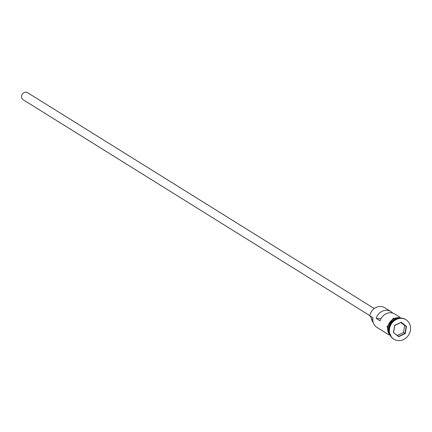 <?xml version="1.0" encoding="UTF-8"?>
<svg xmlns="http://www.w3.org/2000/svg" width="432" height="432" viewBox="0 0 432 432"><rect width="100%" height="100%" fill="white"/><g stroke="black" fill="none" stroke-linecap="round" stroke-linejoin="round"><path stroke-width="0.65" d="M392.72 313.092A10.411 9.326 121.9 0 0 390.928 311.591L384.799 307.773A10.411 9.326 121.9 0 0 369.808 315.776L372.951 317.731A10.411 9.326 121.9 0 0 376.931 327.413L388.87 334.843M369.835 315.63L23.193 99.76A4.163 3.731 -58.1 0 1 21.6 95.888A4.163 3.731 -58.1 0 1 27.594 92.686L374.236 308.556M397.672 318.541A10.411 9.326 121.9 0 0 388.908 327.667A10.411 9.326 121.9 0 0 389.129 332.257M398.99 318.238A10.411 9.326 121.9 0 0 388.676 327.521A10.411 9.326 121.9 0 0 389.443 333.569M405.826 319.642A11.453 10.26 121.9 0 0 405.632 319.518A11.453 10.26 121.9 0 0 389.14 328.32A11.453 10.26 121.9 0 0 393.52 338.963A11.453 10.26 121.9 0 0 393.714 339.088M390.928 311.591A10.411 9.326 121.9 0 0 376.218 318.389L380.149 320.836A10.411 9.326 -58.1 0 1 394.859 314.037L399.881 317.164M400.826 318.109A10.411 9.326 121.9 0 0 387.887 327.035A10.411 9.326 121.9 0 0 390.139 335.281M410.4 330.41A11.453 10.26 121.9 0 0 406.021 319.761A11.453 10.26 121.9 0 0 389.534 328.563A11.453 10.26 121.9 0 0 393.914 339.212A11.453 10.26 121.9 0 0 410.4 330.41M376.218 318.389L380.954 318.805M393.46 332.575L394.708 325.355L401.215 322.267L406.469 326.398L405.221 333.617L398.72 336.706L393.46 332.575L398.682 336.425L404.973 333.434L406.183 326.446L401.096 322.45L394.799 325.442L393.595 332.429M369.808 315.776L369.986 315.981A6.248 5.594 -58.1 0 1 371.466 318.843L372.794 319.675M373.205 322.439A8.435 7.555 -58.1 0 1 371.466 318.843M397.381 335.405L403.483 332.505L404.687 325.517L406.469 326.398M404.687 325.517L400.901 322.542M403.483 332.505L405.221 333.617M398.72 336.706L398.682 336.425M401.215 318.125A10.519 9.423 121.9 0 0 387.796 327.024A10.519 9.423 121.9 0 0 390.323 335.621M405.632 319.518L406.021 319.761M391.408 337.16L387.083 326.813L393.287 318.233L403.083 318.422M393.52 338.963L393.914 339.212"/></g></svg>
